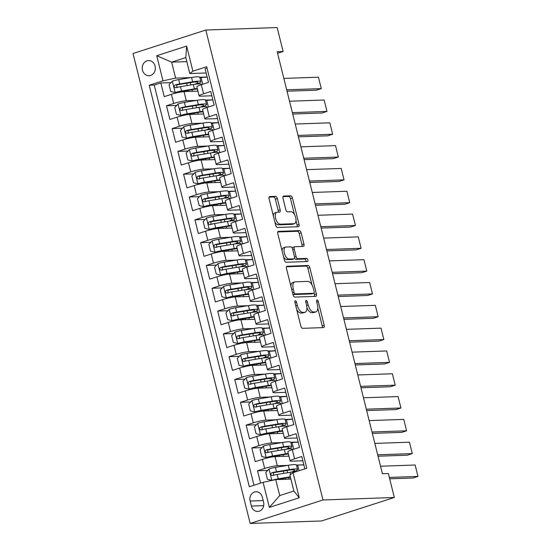 <?xml version="1.0" encoding="UTF-8"?>
<svg xmlns="http://www.w3.org/2000/svg" width="551" height="551" viewBox="0 0 551 551"><rect width="100%" height="100%" fill="white"/><g stroke="black" fill="none" stroke-linecap="round" stroke-linejoin="round"><path stroke-width="0.83" d="M295.343 300.743A1.625 0.792 72.1 0 0 295.233 300.763A1.625 0.792 72.1 0 0 294.916 302.341L300.846 326.13A2.328 1.136 72.1 0 0 302.575 328.327L323.582 327.597A2.328 1.136 72.1 0 0 323.74 327.57A2.328 1.136 72.1 0 0 324.195 325.317L318.258 301.528A1.625 0.792 72.1 0 0 317.052 299.985A1.625 0.792 72.1 0 0 316.942 300.006A1.625 0.792 72.1 0 0 316.625 301.583L317.397 304.662A7.439 3.63 72.1 0 1 315.943 311.873A7.439 3.63 72.1 0 1 315.447 311.956L313.691 312.018A7.439 3.63 72.1 0 1 308.174 304.985L307.403 301.907A1.625 0.792 72.1 0 0 306.198 300.364A1.625 0.792 72.1 0 0 306.087 300.385A1.625 0.792 72.1 0 0 305.771 301.962L306.542 305.04A7.439 3.63 72.1 0 1 305.089 312.252A7.439 3.63 72.1 0 1 304.593 312.334L302.843 312.396A7.439 3.63 72.1 0 1 297.32 305.364L296.548 302.285A1.625 0.792 72.1 0 0 295.343 300.743M142.489 70.177A7.576 6.55 -92 0 0 149.046 75.721A7.576 6.55 -92 0 0 155.079 66.113A7.576 6.55 -92 0 0 148.515 60.569A7.576 6.55 -92 0 0 142.489 70.177M277.339 198.546A2.328 1.136 72.1 0 0 275.61 196.349L269.721 196.555A2.328 1.136 72.1 0 0 269.563 196.576A2.328 1.136 72.1 0 0 269.108 198.835L275.7 225.256A2.328 1.136 72.1 0 0 277.422 227.453L298.428 226.723A2.328 1.136 72.1 0 0 298.587 226.695A2.328 1.136 72.1 0 0 299.041 224.443L292.45 198.016A2.328 1.136 72.1 0 0 290.728 195.819L283.607 196.066A2.328 1.136 72.1 0 0 283.455 196.094A2.328 1.136 72.1 0 0 283 198.346L285.817 209.655A2.328 1.136 72.1 0 0 287.546 211.853L291.073 211.729A6.219 3.03 72.1 0 1 295.577 217.197A6.219 3.03 72.1 0 1 294.475 223.637A6.219 3.03 72.1 0 1 294.062 223.713L280.232 224.195A6.219 3.03 72.1 0 1 275.727 218.726A6.219 3.03 72.1 0 1 276.829 212.287A6.219 3.03 72.1 0 1 277.243 212.211L279.55 212.135A2.328 1.136 72.1 0 0 279.701 212.107A2.328 1.136 72.1 0 0 280.156 209.855L277.339 198.546L275.369 199.18A2.328 1.136 72.1 0 0 273.647 196.982L269.088 197.141M322.982 499.977L394.323 497.491L388.352 473.536L382.408 473.743L277.187 51.711L283.131 51.505L277.16 27.55L205.812 30.036L322.982 499.977L250.188 523.45L133.018 53.509L205.812 30.036M287.085 266.188A2.328 1.136 72.1 0 0 286.926 266.216A2.328 1.136 72.1 0 0 286.472 268.475L293.063 294.895A2.328 1.136 72.1 0 0 294.785 297.092L315.792 296.362A2.328 1.136 72.1 0 0 315.95 296.335A2.328 1.136 72.1 0 0 316.405 294.082L309.814 267.655A2.328 1.136 72.1 0 0 308.092 265.458L286.782 266.285M284.378 260.072L277.794 233.652A2.328 1.136 72.1 0 1 278.248 231.399A2.328 1.136 72.1 0 1 278.4 231.372L299.407 230.642A2.328 1.136 72.1 0 1 301.135 232.839L303.952 244.148A2.328 1.136 72.1 0 1 303.498 246.4A2.328 1.136 72.1 0 1 303.346 246.428L294.826 246.724A2.328 1.136 72.1 0 0 294.668 246.752A2.328 1.136 72.1 0 0 294.213 249.004L296.087 256.504A2.328 1.136 72.1 0 0 297.809 258.701L306.68 258.391A1.625 0.792 72.1 0 1 307.857 259.824A1.625 0.792 72.1 0 1 307.575 261.511A1.625 0.792 72.1 0 1 307.465 261.532L286.107 262.276A2.328 1.136 72.1 0 1 284.378 260.072M171.024 82.602L160.809 82.953L164.219 96.645L171.402 94.324L173.675 103.45A9.47 1.136 -14 0 1 186.3 100.75L196.604 100.392M176.713 105.413L166.492 105.771L169.908 119.457L177.091 117.143L179.364 126.262A9.47 1.136 -14 0 1 191.989 123.562L202.293 123.204M182.402 128.225L172.181 128.583L175.597 142.268L182.774 139.954L185.053 149.08A9.47 1.136 -14 0 1 197.678 146.373L207.982 146.015M188.091 151.036L177.87 151.394L181.286 165.08L188.463 162.765L190.742 171.891A9.47 1.136 -14 0 1 203.367 169.185L213.664 168.826M193.773 173.847L183.559 174.206L186.968 187.891L194.152 185.577L196.425 194.703A9.47 1.136 -14 0 1 209.056 191.996L219.353 191.638M199.462 196.666L189.248 197.017L192.657 210.709L199.841 208.388L202.114 217.514A9.47 1.136 -14 0 1 214.738 214.814L225.042 214.456M205.151 219.477L194.937 219.828L198.346 233.521L205.53 231.2L207.803 240.326A9.47 1.136 -14 0 1 220.428 237.626L230.731 237.267M210.84 242.288L200.619 242.647L204.035 256.332L211.212 254.018L213.492 263.144A9.47 1.136 -14 0 1 226.117 260.437L236.42 260.079M216.529 265.1L206.308 265.458L209.724 279.143L216.901 276.829L219.181 285.955A9.47 1.136 -14 0 1 231.806 283.248L242.109 282.89M222.218 287.911L211.997 288.269L215.407 301.955L222.59 299.641L224.863 308.767A9.47 1.136 -14 0 1 237.495 306.06L247.792 305.702M227.9 310.723L217.686 311.081L221.096 324.766L228.279 322.452L230.552 331.578A9.47 1.136 -14 0 1 243.177 328.878L253.481 328.513M233.59 333.541L223.375 333.892L226.785 347.585L233.968 345.263L236.241 354.389A9.47 1.136 -14 0 1 248.866 351.69L259.17 351.331M239.279 356.352L229.058 356.704L232.474 370.396L239.657 368.082L241.93 377.201A9.47 1.136 -14 0 1 254.555 374.501L264.859 374.143M244.968 379.164L234.747 379.522L238.163 393.207L245.34 390.893L247.619 400.019A9.47 1.136 -14 0 1 260.244 397.312L270.548 396.954M250.657 401.975L240.436 402.333L243.852 416.019L251.029 413.705L253.308 422.831A9.47 1.136 -14 0 1 265.933 420.124L276.23 419.766M256.339 424.787L246.125 425.145L249.534 438.83L256.718 436.516L258.991 445.642A9.47 1.136 -14 0 1 271.622 442.935L281.919 442.577M262.028 447.598L251.814 447.956L255.223 461.642L262.407 459.327A9.47 1.136 -14 0 1 275.032 456.627L288.958 456.138M304.848 468.853L301.769 456.497L294.585 458.811A9.47 1.136 -14 0 0 290.15 460.939A9.47 1.136 -14 0 0 291.472 461.18L302.836 460.788M290.15 460.939L287.877 451.813A9.47 1.136 -14 0 1 292.312 449.685L299.496 447.371L296.08 433.685L288.896 435.999A9.47 1.136 -14 0 0 284.461 438.121A9.47 1.136 -14 0 0 285.783 438.369L297.147 437.976M284.461 438.121L282.188 429.002A9.47 1.136 166 0 1 286.623 426.873L293.807 424.559L290.391 410.867L283.214 413.188A9.47 1.136 -14 0 0 278.778 415.309A9.47 1.136 -14 0 0 280.094 415.557L291.465 415.158M278.778 415.309L276.499 406.183A9.47 1.136 166 0 1 280.934 404.062L288.118 401.741L284.702 388.056L277.525 390.37A9.47 1.136 -14 0 0 273.089 392.498A9.47 1.136 -14 0 0 274.412 392.746L285.776 392.346M273.089 392.498L270.81 383.372A9.47 1.136 166 0 1 275.245 381.251L282.429 378.93L279.02 365.244L271.836 367.558A9.47 1.136 -14 0 0 267.4 369.687A9.47 1.136 -14 0 0 268.723 369.935L280.087 369.535M267.4 369.687L265.127 360.561A9.47 1.136 166 0 1 269.563 358.432L276.74 356.118L273.33 342.433L266.147 344.747A9.47 1.136 -14 0 0 261.711 346.875A9.47 1.136 -14 0 0 263.034 347.116L274.398 346.724M261.711 346.875L259.438 337.749A9.47 1.136 166 0 1 263.874 335.621L271.051 333.307L267.641 319.621L260.458 321.936A9.47 1.136 -14 0 0 256.022 324.064A9.47 1.136 -14 0 0 257.345 324.305L268.709 323.912M256.022 324.064L253.749 314.938A9.47 1.136 166 0 1 258.185 312.81L265.368 310.495L261.952 296.803L254.769 299.124A9.47 1.136 -14 0 0 250.34 301.245A9.47 1.136 -14 0 0 251.655 301.493L263.027 301.101M250.34 301.245L248.06 292.126A9.47 1.136 166 0 1 252.496 289.998L259.679 287.684L256.263 273.992L249.086 276.313A9.47 1.136 -14 0 0 244.651 278.434A9.47 1.136 -14 0 0 245.973 278.682L257.338 278.283M244.651 278.434L242.371 269.308A9.47 1.136 166 0 1 246.807 267.187L253.99 264.866L250.581 251.18L243.397 253.494A9.47 1.136 -14 0 0 238.962 255.623A9.47 1.136 -14 0 0 240.284 255.871L251.649 255.471M238.962 255.623L236.689 246.497A9.47 1.136 166 0 1 241.124 244.369L248.301 242.054L244.892 228.369L237.708 230.683A9.47 1.136 -14 0 0 233.273 232.811A9.47 1.136 -14 0 0 234.595 233.059L245.96 232.66M233.273 232.811L231 223.685A9.47 1.136 166 0 1 235.435 221.557L242.612 219.243L239.203 205.557L232.019 207.872A9.47 1.136 -14 0 0 227.584 210A9.47 1.136 -14 0 0 228.906 210.241L240.27 209.848M227.584 210L225.311 200.874A9.47 1.136 166 0 1 229.746 198.746L236.93 196.431L233.514 182.746L226.33 185.06A9.47 1.136 -14 0 0 221.895 187.188A9.47 1.136 -14 0 0 223.217 187.43L234.581 187.037M221.895 187.188L219.622 178.063A9.47 1.136 166 0 1 224.057 175.934L231.241 173.62L227.825 159.928L220.648 162.249A9.47 1.136 -14 0 0 216.212 164.37A9.47 1.136 -14 0 0 217.535 164.618L228.899 164.226M216.212 164.37L213.933 155.244A9.47 1.136 166 0 1 218.368 153.123L225.552 150.809L222.136 137.116L214.959 139.431A9.47 1.136 -14 0 0 210.523 141.559A9.47 1.136 -14 0 0 211.846 141.807L223.21 141.407M210.523 141.559L208.244 132.433A9.47 1.136 166 0 1 212.679 130.311L219.863 127.99L216.453 114.305L209.27 116.619A9.47 1.136 -14 0 0 204.834 118.747A9.47 1.136 -14 0 0 206.157 118.995L217.521 118.596M204.834 118.747L202.561 109.621A9.47 1.136 166 0 1 206.997 107.493L214.174 105.179L210.764 91.494L203.581 93.808A9.47 1.136 -14 0 0 199.145 95.936A9.47 1.136 -14 0 0 200.468 96.184L211.832 95.784M178.028 104.029L180.838 115.317L176.451 114.332L174.743 107.486L178.111 103.939A6.275 0.751 -14 0 1 184.406 102.41L197.265 100.282A18.114 2.176 -14 0 1 205.482 100.089L212.838 99.827M171.402 94.324A9.47 1.136 166 0 1 184.027 91.624L197.954 91.135M183.71 126.84L186.527 138.136L182.14 137.144L180.432 130.305L183.8 126.751A6.275 0.751 -14 0 1 190.095 125.222L202.947 123.093A18.114 2.176 -14 0 1 211.164 122.907L218.527 122.639M177.091 117.143A9.47 1.136 166 0 1 189.716 114.436L203.636 113.954M189.399 149.652L192.216 160.947L187.822 159.955L186.121 153.116L189.482 149.562A6.275 0.751 -14 0 1 195.777 148.033L208.636 145.905A18.114 2.176 -14 0 1 216.853 145.719L224.216 145.45M182.774 139.954A9.47 1.136 166 0 1 195.405 137.247L209.325 136.765M222.542 168.516L229.905 168.262M188.463 162.765A9.47 1.136 166 0 1 201.087 160.059L215.014 159.576M200.778 195.281L203.595 206.57L199.2 205.585L197.492 198.739L200.86 195.192A6.275 0.751 -14 0 1 207.155 193.656L220.014 191.534A18.114 2.176 -14 0 1 228.231 191.342L235.594 191.073M194.152 185.577A9.47 1.136 166 0 1 206.777 182.877L220.703 182.388M233.913 214.146L241.276 213.884M199.841 208.388A9.47 1.136 166 0 1 212.466 205.688L226.392 205.199M212.149 240.904L214.966 252.193L210.578 251.208L208.87 244.362L212.238 240.815A6.275 0.751 -14 0 1 218.533 239.286L231.392 237.157A18.114 2.176 -14 0 1 239.602 236.971L246.965 236.703M205.53 231.2A9.47 1.136 166 0 1 218.155 228.5L232.074 228.018M245.291 259.769L252.654 259.514M211.212 254.018A9.47 1.136 166 0 1 223.844 251.311L237.763 250.829M223.527 286.527L226.344 297.822L221.95 296.831L220.248 289.991L223.61 286.437A6.275 0.751 -14 0 1 229.905 284.908L242.764 282.78A18.114 2.176 -14 0 1 250.98 282.594L258.343 282.326M216.901 276.829A9.47 1.136 166 0 1 229.533 274.123L243.452 273.64M229.216 309.338L232.033 320.634L227.639 319.649L225.931 312.803L229.299 309.256A6.275 0.751 -14 0 1 235.594 307.72L248.453 305.591A18.114 2.176 -14 0 1 256.67 305.406L264.032 305.137M222.59 299.641A9.47 1.136 166 0 1 235.215 296.934L249.142 296.452M234.905 332.157L237.715 343.445L233.328 342.46L231.62 335.614L234.988 332.067A6.275 0.751 -14 0 1 241.283 330.531L254.142 328.41A18.114 2.176 -14 0 1 262.359 328.217L269.721 327.948M228.279 322.452A9.47 1.136 166 0 1 240.904 319.752L254.831 319.263M268.041 351.021L275.404 350.76M233.968 345.263A9.47 1.136 166 0 1 246.593 342.564L260.52 342.075M273.73 373.833L281.093 373.578M239.657 368.082A9.47 1.136 166 0 1 252.282 365.375L266.202 364.893M251.965 400.591L254.782 411.886L250.388 410.894L248.687 404.055L252.048 400.501A6.275 0.751 -14 0 1 258.343 398.972L271.202 396.844A18.114 2.176 -14 0 1 279.419 396.658L286.782 396.389M245.34 390.893A9.47 1.136 166 0 1 257.971 388.186L271.891 387.704M285.101 419.456L292.471 419.201M251.029 413.705A9.47 1.136 166 0 1 263.654 410.998L277.58 410.516M263.344 446.214L266.161 457.509L261.766 456.524L260.058 449.678L263.426 446.131A6.275 0.751 -14 0 1 269.721 444.595L282.58 442.467A18.114 2.176 -14 0 1 290.797 442.281L298.16 442.012M256.718 436.516A9.47 1.136 166 0 1 269.343 433.816L283.269 433.327M263.578 502.126L262.324 497.105A7.342 6.35 -92 0 0 255.967 491.74A7.342 6.35 -92 0 0 250.126 501.038L251.373 506.059A7.342 6.35 -92 0 0 257.73 511.431A7.342 6.35 -92 0 0 263.578 502.126M160.809 82.953L154.218 85.081L149.225 85.253L249.327 486.753L263.102 482.318L275.727 479.611L290.9 479.081M149.225 85.253L162.993 80.811L156.739 55.72L186.644 46.077L192.898 71.169L206.673 66.726L306.776 468.233L293.008 472.675L299.262 497.767L269.356 507.409L263.102 482.318M267.717 470.416L257.503 470.768L264.68 468.453A9.47 1.136 -14 0 1 277.305 465.753L287.608 465.388M269.033 469.032L271.843 480.32L267.455 479.336L265.747 472.489L269.115 468.942A6.275 0.751 -14 0 1 275.41 467.406L288.269 465.285A18.114 2.176 -14 0 1 296.486 465.092L303.842 464.824M207.004 68.055L205.075 68.682L208.485 82.368L201.308 84.682A9.47 1.136 166 0 0 196.872 86.81L199.145 95.936M251.814 447.956L258.991 445.642M246.125 425.145L253.308 422.831M240.436 402.333L247.619 400.019M234.747 379.522L241.93 377.201M229.058 356.704L236.241 354.389M223.375 333.892L230.552 331.578M217.686 311.081L224.863 308.767M211.997 288.269L219.181 285.955M206.308 265.458L213.492 263.144M200.619 242.647L207.803 240.326M194.937 219.828L202.114 217.514M189.248 197.017L196.425 194.703M183.559 174.206L190.742 171.891M177.87 151.394L185.053 149.08M172.181 128.583L179.364 126.262M166.492 105.771L173.675 103.45M154.218 85.081L253.99 485.252M257.503 470.768L260.582 483.131M186.81 61.616L171.636 62.139L175.617 78.111L190.915 77.581M199.786 77.271L207.155 77.009M275.727 479.611L279.708 495.583L293.876 491.01L289.895 475.045L293.008 472.675M394.323 497.491L321.529 520.964L250.188 523.45M277.58 53.295L283.131 51.505M206.143 72.973L189.785 73.545L185.804 57.573L171.636 62.139L156.739 55.72M299.083 470.712L297.678 465.099L296.576 465.457M303.863 464.879L297.678 465.099M298.174 442.067L290.887 442.639M293.724 449.23L291.996 442.288M292.485 419.256L285.198 419.828M288.035 426.419L286.306 419.469M286.795 396.445L279.509 397.016M282.346 403.607L280.617 396.658M281.106 373.633L273.819 374.205M276.664 380.789L274.928 373.847M275.417 350.822L268.137 351.393M270.975 357.978L269.239 351.035M269.735 328.003L262.448 328.582M265.286 335.166L263.557 328.224M264.046 305.192L256.759 305.764M259.597 312.355L257.868 305.412M258.357 282.381L251.07 282.952M253.908 289.544L252.179 282.594M252.668 259.569L245.381 260.141M248.225 266.732L246.49 259.783M246.979 236.758L239.692 237.329M242.536 243.914L240.801 236.971M241.297 213.946L234.01 214.518M236.847 221.103L235.112 214.16M235.608 191.128L228.321 191.707M231.158 198.291L229.43 191.349M229.919 168.317L222.632 168.888M225.469 175.48L223.74 168.53M224.229 145.505L216.942 146.077M219.78 152.668L218.051 145.719M218.54 122.694L211.253 123.266M214.098 129.85L212.362 122.907M212.851 99.883L205.571 100.454M208.409 107.039L206.673 100.096M192.898 71.169L189.785 73.545M175.617 78.111L162.993 80.811M207.169 77.071L199.882 77.643M202.72 84.227L200.991 77.285M279.708 495.583L269.356 507.409M293.876 491.01L299.262 497.767M186.644 46.077L185.804 57.573M296.693 309.469A7.439 3.63 72.1 0 0 300.874 313.03L302.843 312.396M305.089 312.252L303.119 312.885A7.439 3.63 72.1 0 1 302.623 312.968L300.874 313.03M306.941 307.823A7.439 3.63 72.1 0 0 311.728 312.651L313.691 312.018M315.943 311.873L313.974 312.507A7.439 3.63 72.1 0 1 313.478 312.589L311.728 312.651M322.245 327.645A2.328 1.136 72.1 0 0 322.225 325.951L317.789 308.167M312.004 284.95L307.851 268.296A2.328 1.136 72.1 0 0 306.122 266.092L286.451 266.78M314.463 296.41A2.328 1.136 72.1 0 0 314.435 294.716L314.036 293.111M294.082 292.374A1.625 0.792 72.1 0 0 295.288 293.91L313.733 293.27A1.625 0.792 72.1 0 0 313.836 293.249A1.625 0.792 72.1 0 0 314.153 291.672L313.347 288.428A7.439 3.63 72.1 0 0 307.823 281.396L295.219 281.83A7.439 3.63 72.1 0 0 294.723 281.919A7.439 3.63 72.1 0 0 293.27 289.13L294.082 292.374L292.553 292.863M292.939 294.413A1.625 0.792 72.1 0 0 293.318 294.551L295.288 293.91M311.969 293.835A1.625 0.792 72.1 0 1 311.873 293.883A1.625 0.792 72.1 0 1 311.763 293.903L293.318 294.551M294.723 281.919L292.753 282.553A7.439 3.63 72.1 0 0 290.907 286.251M277.766 231.957L297.444 231.275L299.407 230.642M302.01 246.476A2.328 1.136 72.1 0 0 301.989 244.782L299.165 233.472A2.328 1.136 72.1 0 0 297.444 231.275M292.856 247.358A2.328 1.136 72.1 0 0 292.705 247.385A2.328 1.136 72.1 0 0 292.195 248.04M294.503 258.157A2.328 1.136 72.1 0 0 295.846 259.335L304.717 259.025L306.68 258.391M305.984 261.58A1.625 0.792 72.1 0 0 305.681 259.907A1.625 0.792 72.1 0 0 304.717 259.025M285.983 247.034A6.219 3.03 72.1 0 0 285.57 247.103A6.219 3.03 72.1 0 0 284.468 253.543A6.219 3.03 72.1 0 0 288.972 259.011L293.841 258.839A2.328 1.136 72.1 0 0 294 258.812A2.328 1.136 72.1 0 0 294.454 256.559L292.581 249.059A2.328 1.136 72.1 0 0 290.859 246.862L285.983 247.034M285.57 247.103L283.6 247.736A6.219 3.03 72.1 0 0 282.057 250.767M283.545 256.732A6.219 3.03 72.1 0 0 287.002 259.645L288.972 259.011M292.175 259.383A2.328 1.136 72.1 0 1 292.03 259.452A2.328 1.136 72.1 0 1 291.878 259.473L287.002 259.645M278.214 212.176A2.328 1.136 72.1 0 0 278.193 210.489L275.369 199.18M276.829 212.287L274.859 212.92A6.219 3.03 72.1 0 0 273.33 215.758M274.915 222.101A6.219 3.03 72.1 0 0 278.262 224.829L280.232 224.195M294.475 223.637L292.505 224.271A6.219 3.03 72.1 0 1 292.092 224.347L278.262 224.829M294.427 214.456L290.487 198.656A2.328 1.136 72.1 0 0 288.758 196.452L282.973 196.659M297.099 226.771A2.328 1.136 72.1 0 0 297.072 225.077L296.004 220.799M271.843 480.32L271.96 480.348A6.275 0.751 -14 0 1 278.255 478.819L290.336 476.815M271.96 480.348L272.359 480.334M276.306 479.59A3.196 0.386 -14 0 1 276.664 479.528L289.523 477.4A15.035 1.805 -14 0 1 290.446 477.256M389.674 478.819L413.064 478.006L417.982 476.422L389.323 477.421M380.534 466.222L415.137 465.016L417.982 476.422M293.704 471.849A18.114 2.176 166 0 0 297.561 469.431A18.114 2.176 166 0 0 289.351 469.617L276.492 471.746A6.275 0.751 166 0 0 271.815 472.792C270.334 474.204 270.562 475.114 272.497 475.534A6.275 0.751 -14 0 1 277.174 474.48L290.033 472.352A18.114 2.176 -14 0 1 296.059 471.684M273.448 475.499L273.53 472.737A3.196 0.386 -14 0 1 274.901 472.455L287.76 470.327A15.035 1.805 -14 0 1 294.578 470.175A15.035 1.805 -14 0 1 291.507 472.124M266.161 457.509L266.271 457.537A6.275 0.751 -14 0 1 272.566 456.001L285.425 453.879A18.114 2.176 -14 0 1 288.29 453.459M266.271 457.537L267.82 457.482A3.196 0.386 -14 0 1 270.975 456.717L283.834 454.589A15.035 1.805 -14 0 1 288.435 454.045M288.876 455.815A15.035 1.805 -14 0 1 288.09 456.173M378.041 456.214L407.375 455.195L412.293 453.604L377.69 454.809M374.845 443.403L409.455 442.198L412.293 453.604M288.015 449.031A18.114 2.176 166 0 0 291.878 446.613A18.114 2.176 166 0 0 283.662 446.806L270.803 448.934A6.275 0.751 166 0 0 266.133 449.981C264.645 451.386 264.873 452.302 266.815 452.722A6.275 0.751 -14 0 1 271.485 451.668L284.344 449.54A18.114 2.176 -14 0 1 292.56 449.354L292.615 449.588M267.758 452.688L267.841 449.919A3.196 0.386 -14 0 1 269.212 449.644L282.071 447.515A15.035 1.805 -14 0 1 288.889 447.364A15.035 1.805 -14 0 1 285.817 449.313M266.47 452.77L266.815 452.722M282.326 426.219A18.114 2.176 166 0 0 286.189 423.802L285.108 419.469A18.114 2.176 -14 0 0 276.891 419.655L264.032 421.784A6.275 0.751 -14 0 0 257.737 423.313L254.369 426.867L256.077 433.713L260.582 434.725A6.275 0.751 -14 0 1 266.877 433.189L279.736 431.061A18.114 2.176 -14 0 1 282.601 430.648M260.582 434.725L262.131 434.67A3.196 0.386 -14 0 1 265.286 433.906L278.145 431.777A15.035 1.805 -14 0 1 282.746 431.233M283.186 433.003A15.035 1.805 -14 0 1 282.401 433.355M372.352 433.403L401.686 432.383L406.61 430.792L372.001 431.998M369.156 420.592L403.766 419.387L406.61 430.792M286.189 423.802A18.114 2.176 166 0 0 277.973 423.995L265.114 426.116A6.275 0.751 166 0 0 260.444 427.17C258.956 428.575 259.184 429.491 261.126 429.904A6.275 0.751 -14 0 1 265.796 428.857L278.654 426.729A18.114 2.176 -14 0 1 286.871 426.543L286.926 426.777M262.069 429.876L262.152 427.108A3.196 0.386 -14 0 1 263.523 426.832L276.382 424.704A15.035 1.805 -14 0 1 283.2 424.545A15.035 1.805 -14 0 1 280.128 426.502M260.781 429.959L261.126 429.904M254.782 411.886L254.893 411.907A6.275 0.751 -14 0 1 261.188 410.378L274.047 408.25A18.114 2.176 -14 0 1 276.912 407.836M254.893 411.907L256.442 411.859A3.196 0.386 -14 0 1 259.597 411.094L272.456 408.966A15.035 1.805 -14 0 1 277.057 408.422M277.497 410.192A15.035 1.805 -14 0 1 276.712 410.543M366.663 410.591L396.004 409.565L400.921 407.981L366.312 409.186M363.467 397.781L398.077 396.575L400.921 407.981M276.636 403.408A18.114 2.176 166 0 0 280.5 400.99A18.114 2.176 166 0 0 272.284 401.176L259.425 403.304A6.275 0.751 166 0 0 254.755 404.358C253.267 405.763 253.501 406.672 255.437 407.093A6.275 0.751 -14 0 1 260.106 406.046L272.965 403.917A18.114 2.176 -14 0 1 281.182 403.731L281.244 403.959M256.38 407.058L256.463 404.296A3.196 0.386 -14 0 1 257.834 404.021L270.693 401.893A15.035 1.805 -14 0 1 277.511 401.734A15.035 1.805 -14 0 1 274.439 403.683M270.947 380.596A18.114 2.176 166 0 0 274.811 378.179L273.73 373.847A18.114 2.176 -14 0 0 265.513 374.033L252.661 376.161A6.275 0.751 -14 0 0 246.366 377.69L242.998 381.244L244.706 388.083L249.21 389.096A6.275 0.751 -14 0 1 255.506 387.567L268.358 385.438A18.114 2.176 -14 0 1 271.223 385.018M249.21 389.096L250.753 389.04A3.196 0.386 -14 0 1 253.915 388.276L266.767 386.155A15.035 1.805 -14 0 1 271.368 385.61M271.808 387.374A15.035 1.805 -14 0 1 271.023 387.732M360.974 387.78L390.315 386.754L395.232 385.17L360.623 386.375M357.778 374.969L392.388 373.764L395.232 385.17M274.811 378.179A18.114 2.176 166 0 0 266.594 378.365L253.742 380.493A6.275 0.751 166 0 0 249.066 381.547C247.585 382.952 247.812 383.861 249.748 384.281A6.275 0.751 -14 0 1 254.424 383.234L267.276 381.106A18.114 2.176 -14 0 1 275.493 380.913L275.555 381.147M250.691 384.247L250.774 381.485A3.196 0.386 -14 0 1 252.151 381.209L265.003 379.081A15.035 1.805 -14 0 1 271.829 378.923A15.035 1.805 -14 0 1 268.757 380.872M265.258 357.785A18.114 2.176 166 0 0 269.122 355.367L268.048 351.028A18.114 2.176 -14 0 0 259.831 351.221L246.972 353.349A6.275 0.751 -14 0 0 240.677 354.878L237.309 358.425L239.017 365.272L243.521 366.284A6.275 0.751 -14 0 1 249.817 364.755L262.675 362.627A18.114 2.176 -14 0 1 265.534 362.207M243.521 366.284L245.064 366.229A3.196 0.386 -14 0 1 248.225 365.465L261.084 363.336A15.035 1.805 -14 0 1 265.685 362.799M266.126 364.562A15.035 1.805 -14 0 1 265.341 364.92M355.285 364.962L384.626 363.942L389.543 362.358L354.94 363.564M352.096 352.158L386.699 350.953L389.543 362.358M269.122 355.367A18.114 2.176 166 0 0 260.905 355.553L248.053 357.682A6.275 0.751 166 0 0 243.377 358.729C241.896 360.14 242.123 361.05 244.059 361.47A6.275 0.751 -14 0 1 248.735 360.416L261.594 358.295A18.114 2.176 -14 0 1 269.811 358.102L269.866 358.336M245.002 361.435L245.092 358.673A3.196 0.386 -14 0 1 246.462 358.391L259.314 356.27A15.035 1.805 -14 0 1 266.14 356.111A15.035 1.805 -14 0 1 263.068 358.06M237.715 343.445L237.832 343.473A6.275 0.751 -14 0 1 244.127 341.944L256.986 339.815A18.114 2.176 -14 0 1 259.852 339.395M237.832 343.473L239.375 343.418A3.196 0.386 -14 0 1 242.536 342.653L255.395 340.525A15.035 1.805 -14 0 1 259.996 339.981M260.437 341.751A15.035 1.805 -14 0 1 259.652 342.109M349.603 342.15L378.936 341.131L383.854 339.547L349.251 340.752M346.407 329.346L381.01 328.134L383.854 339.547M259.576 334.967A18.114 2.176 166 0 0 263.44 332.556A18.114 2.176 166 0 0 255.223 332.742L242.364 334.87A6.275 0.751 166 0 0 237.688 335.917C236.207 337.322 236.434 338.238 238.376 338.658A6.275 0.751 -14 0 1 243.046 337.605L255.905 335.476A18.114 2.176 -14 0 1 264.122 335.29L264.177 335.525M239.32 338.624L239.403 335.862A3.196 0.386 -14 0 1 240.773 335.58L253.632 333.451A15.035 1.805 -14 0 1 260.451 333.3A15.035 1.805 -14 0 1 257.379 335.249M238.032 338.707L238.376 338.658M232.033 320.634L232.143 320.661A6.275 0.751 -14 0 1 238.438 319.125L251.297 317.004A18.114 2.176 -14 0 1 254.163 316.584M232.143 320.661L233.693 320.606A3.196 0.386 -14 0 1 236.847 319.842L249.706 317.713A15.035 1.805 -14 0 1 254.307 317.169M254.748 318.939A15.035 1.805 -14 0 1 253.963 319.298M343.914 319.339L373.247 318.32L378.172 316.729L343.562 317.934M340.718 306.528L375.327 305.323L378.172 316.729M253.887 312.155A18.114 2.176 166 0 0 257.751 309.738A18.114 2.176 166 0 0 249.534 309.931L236.675 312.059A6.275 0.751 166 0 0 232.005 313.106C230.518 314.511 230.745 315.427 232.687 315.847A6.275 0.751 -14 0 1 237.357 314.793L250.216 312.665A18.114 2.176 -14 0 1 258.433 312.479L258.488 312.713M233.631 315.813L233.714 313.044A3.196 0.386 -14 0 1 235.084 312.768L247.943 310.64A15.035 1.805 -14 0 1 254.762 310.482A15.035 1.805 -14 0 1 251.69 312.438M232.343 315.895L232.687 315.847M226.344 297.822L226.454 297.843A6.275 0.751 -14 0 1 232.749 296.314L245.608 294.186A18.114 2.176 -14 0 1 248.473 293.773M226.454 297.843L228.004 297.795A3.196 0.386 -14 0 1 231.158 297.03L244.017 294.902A15.035 1.805 -14 0 1 248.618 294.358M249.059 296.128A15.035 1.805 -14 0 1 248.274 296.479M338.224 296.528L367.565 295.501L372.483 293.917L337.873 295.122M335.029 283.717L369.638 282.511L372.483 293.917M248.198 289.344A18.114 2.176 166 0 0 252.062 286.926A18.114 2.176 166 0 0 243.845 287.119L230.986 289.241A6.275 0.751 166 0 0 226.316 290.294C224.829 291.699 225.056 292.615 226.998 293.029A6.275 0.751 -14 0 1 231.668 291.982L244.527 289.854A18.114 2.176 -14 0 1 252.744 289.668L252.806 289.902M227.942 293.001L228.024 290.232A3.196 0.386 -14 0 1 229.395 289.957L242.254 287.829A15.035 1.805 -14 0 1 249.073 287.67A15.035 1.805 -14 0 1 246.001 289.626M226.654 293.084L226.998 293.029M242.509 266.532A18.114 2.176 166 0 0 246.373 264.115L245.291 259.783A18.114 2.176 -14 0 0 237.075 259.969L224.223 262.097A6.275 0.751 -14 0 0 217.927 263.626L214.559 267.18L216.261 274.019L220.765 275.032A6.275 0.751 -14 0 1 227.06 273.503L239.919 271.374A18.114 2.176 -14 0 1 242.784 270.961M220.765 275.032L222.315 274.977A3.196 0.386 -14 0 1 225.469 274.212L238.328 272.091A15.035 1.805 -14 0 1 242.929 271.547M243.37 273.317A15.035 1.805 -14 0 1 242.585 273.668M332.535 273.716L361.876 272.69L366.794 271.106L332.184 272.311M329.34 260.905L363.949 259.7L366.794 271.106M246.373 264.115A18.114 2.176 166 0 0 238.156 264.301L225.297 266.429A6.275 0.751 166 0 0 220.627 267.483C219.146 268.888 219.374 269.797 221.309 270.217A6.275 0.751 -14 0 1 225.986 269.17L238.838 267.042A18.114 2.176 -14 0 1 247.055 266.849L247.117 267.083M222.253 270.183L222.335 267.421A3.196 0.386 -14 0 1 223.706 267.145L236.565 265.017A15.035 1.805 -14 0 1 243.384 264.859A15.035 1.805 -14 0 1 240.312 266.808M214.966 252.193L215.083 252.22A6.275 0.751 -14 0 1 221.378 250.691L234.23 248.563A18.114 2.176 -14 0 1 237.095 248.143M215.083 252.22L216.626 252.165A3.196 0.386 -14 0 1 219.787 251.401L232.639 249.272A15.035 1.805 -14 0 1 237.24 248.735M237.688 250.498A15.035 1.805 -14 0 1 236.896 250.857M326.846 250.905L356.187 249.879L361.105 248.294L326.495 249.5M323.657 238.094L358.26 236.889L361.105 248.294M236.82 243.721A18.114 2.176 166 0 0 240.684 241.304A18.114 2.176 166 0 0 232.467 241.49L219.615 243.618A6.275 0.751 166 0 0 214.938 244.672C213.457 246.077 213.685 246.986 215.62 247.406A6.275 0.751 -14 0 1 220.297 246.359L233.156 244.231A18.114 2.176 -14 0 1 241.366 244.038L241.428 244.272M216.564 247.371L216.653 244.61A3.196 0.386 -14 0 1 218.024 244.334L230.876 242.206A15.035 1.805 -14 0 1 237.701 242.047A15.035 1.805 -14 0 1 234.63 243.997M231.138 220.91A18.114 2.176 166 0 0 234.995 218.492L233.92 214.153A18.114 2.176 -14 0 0 225.703 214.346L212.844 216.474A6.275 0.751 -14 0 0 206.549 218.003L203.181 221.55L204.889 228.396L209.394 229.409A6.275 0.751 -14 0 1 215.689 227.88L228.548 225.752A18.114 2.176 -14 0 1 231.406 225.331M209.394 229.409L210.937 229.354A3.196 0.386 -14 0 1 214.098 228.589L226.957 226.461A15.035 1.805 -14 0 1 231.558 225.924M231.999 227.687A15.035 1.805 -14 0 1 231.213 228.045M321.157 228.086L350.498 227.067L355.416 225.483L320.813 226.688M317.968 215.283L352.571 214.077L355.416 225.483M234.995 218.492A18.114 2.176 166 0 0 226.785 218.678L213.926 220.806A6.275 0.751 166 0 0 209.249 221.853C207.768 223.265 207.996 224.174 209.931 224.594A6.275 0.751 -14 0 1 214.608 223.541L227.467 221.419A18.114 2.176 -14 0 1 235.683 221.226L235.738 221.461M210.881 224.56L210.964 221.798A3.196 0.386 -14 0 1 212.335 221.516L225.194 219.394A15.035 1.805 -14 0 1 232.012 219.236A15.035 1.805 -14 0 1 228.94 221.185M203.595 206.57L203.705 206.597A6.275 0.751 -14 0 1 210 205.062L222.859 202.94A18.114 2.176 -14 0 1 225.724 202.52M203.705 206.597L205.254 206.542A3.196 0.386 -14 0 1 208.409 205.778L221.268 203.65A15.035 1.805 -14 0 1 225.869 203.105M226.309 204.876A15.035 1.805 -14 0 1 225.524 205.234M315.475 205.275L344.809 204.256L349.727 202.672L315.124 203.877M312.279 192.464L346.889 191.259L349.727 202.672M225.449 198.091A18.114 2.176 166 0 0 229.312 195.674A18.114 2.176 166 0 0 221.096 195.867L208.237 197.995A6.275 0.751 166 0 0 203.567 199.042C202.079 200.447 202.307 201.363 204.249 201.783A6.275 0.751 -14 0 1 208.919 200.729L221.778 198.601A18.114 2.176 -14 0 1 229.994 198.415L230.049 198.649M205.192 201.749L205.275 198.987A3.196 0.386 -14 0 1 206.646 198.704L219.505 196.576A15.035 1.805 -14 0 1 226.323 196.425A15.035 1.805 -14 0 1 223.251 198.374M203.904 201.831L204.249 201.783M219.759 175.28A18.114 2.176 166 0 0 223.623 172.862L222.542 168.53A18.114 2.176 -14 0 0 214.325 168.716L201.466 170.844A6.275 0.751 -14 0 0 195.171 172.38L191.803 175.927L193.511 182.774L198.016 183.786A6.275 0.751 -14 0 1 204.311 182.25L217.17 180.122A18.114 2.176 -14 0 1 220.035 179.709M198.016 183.786L199.565 183.731A3.196 0.386 -14 0 1 202.72 182.966L215.579 180.838A15.035 1.805 -14 0 1 220.18 180.294M220.62 182.064A15.035 1.805 -14 0 1 219.835 182.422M309.786 182.464L339.12 181.444L344.044 179.853L309.435 181.059M306.59 169.653L341.2 168.448L344.044 179.853M223.623 172.862A18.114 2.176 166 0 0 215.407 173.055L202.548 175.184A6.275 0.751 166 0 0 197.878 176.23C196.39 177.636 196.617 178.552 198.56 178.965A6.275 0.751 -14 0 1 203.229 177.918L216.088 175.79A18.114 2.176 -14 0 1 224.305 175.604L224.36 175.838M199.503 178.937L199.586 176.168A3.196 0.386 -14 0 1 200.957 175.893L213.816 173.765A15.035 1.805 -14 0 1 220.634 173.606A15.035 1.805 -14 0 1 217.562 175.562M198.215 179.02L198.56 178.965M192.216 160.947L192.327 160.968A6.275 0.751 -14 0 1 198.622 159.439L211.481 157.31A18.114 2.176 -14 0 1 214.346 156.897M192.327 160.968L193.876 160.92A3.196 0.386 -14 0 1 197.031 160.155L209.89 158.027A15.035 1.805 -14 0 1 214.491 157.483M214.931 159.253A15.035 1.805 -14 0 1 214.146 159.604M304.097 159.652L333.438 158.626L338.355 157.042L303.746 158.247M300.901 146.841L335.511 145.636L338.355 157.042M214.07 152.469A18.114 2.176 166 0 0 217.934 150.051A18.114 2.176 166 0 0 209.717 150.244L196.859 152.365A6.275 0.751 166 0 0 192.189 153.419C190.701 154.824 190.935 155.74 192.871 156.153A6.275 0.751 -14 0 1 197.54 155.106L210.399 152.978A18.114 2.176 -14 0 1 218.616 152.792L218.678 153.026M193.814 156.126L193.897 153.357A3.196 0.386 -14 0 1 195.268 153.082L208.126 150.953A15.035 1.805 -14 0 1 214.945 150.795A15.035 1.805 -14 0 1 211.873 152.751M186.527 138.136L186.644 138.156A6.275 0.751 -14 0 1 192.94 136.627L205.792 134.499A18.114 2.176 -14 0 1 208.657 134.086M186.644 138.156L188.187 138.101A3.196 0.386 -14 0 1 191.349 137.337L204.201 135.215A15.035 1.805 -14 0 1 208.801 134.671M209.242 136.441A15.035 1.805 -14 0 1 208.457 136.793M298.408 136.841L327.749 135.815L332.666 134.23L298.057 135.436M295.212 124.03L329.822 122.825L332.666 134.23M208.381 129.657A18.114 2.176 166 0 0 212.245 127.24A18.114 2.176 166 0 0 204.028 127.426L191.176 129.554A6.275 0.751 166 0 0 186.5 130.608C185.019 132.013 185.246 132.922 187.182 133.342A6.275 0.751 -14 0 1 191.858 132.295L204.71 130.167A18.114 2.176 -14 0 1 212.927 129.974L212.989 130.208M188.125 133.308L188.208 130.546A3.196 0.386 -14 0 1 189.585 130.27L202.437 128.142A15.035 1.805 -14 0 1 209.263 127.984A15.035 1.805 -14 0 1 206.191 129.933M180.838 115.317L180.955 115.345A6.275 0.751 -14 0 1 187.25 113.816L200.109 111.688A18.114 2.176 -14 0 1 202.968 111.268M180.955 115.345L182.498 115.29A3.196 0.386 -14 0 1 185.659 114.525L198.518 112.397A15.035 1.805 -14 0 1 203.119 111.86M203.56 113.623A15.035 1.805 -14 0 1 202.775 113.981M292.719 114.029L322.06 113.003L326.977 111.419L292.374 112.624M289.53 101.219L324.133 100.013L326.977 111.419M202.692 106.846A18.114 2.176 166 0 0 206.556 104.428A18.114 2.176 166 0 0 198.346 104.614L185.487 106.742A6.275 0.751 166 0 0 180.811 107.789C179.33 109.201 179.557 110.11 181.493 110.531A6.275 0.751 -14 0 1 186.169 109.477L199.028 107.355A18.114 2.176 -14 0 1 207.245 107.163L207.3 107.397M182.436 110.496L182.526 107.734A3.196 0.386 -14 0 1 183.896 107.459L196.755 105.331A15.035 1.805 -14 0 1 203.574 105.172A15.035 1.805 -14 0 1 200.502 107.121M197.01 84.034A18.114 2.176 166 0 0 200.874 81.617L199.793 77.278A18.114 2.176 -14 0 0 191.576 77.471L178.717 79.599A6.275 0.751 -14 0 0 172.422 81.128L169.054 84.675L170.762 91.521L175.266 92.534A6.275 0.751 -14 0 1 181.561 91.005L194.42 88.876A18.114 2.176 -14 0 1 197.286 88.456M175.266 92.534L176.809 92.478A3.196 0.386 -14 0 1 179.97 91.714L192.829 89.586A15.035 1.805 -14 0 1 197.43 89.042M197.871 90.812A15.035 1.805 -14 0 1 197.086 91.17M287.037 91.211L316.37 90.192L321.288 88.608L286.685 89.813M283.841 78.407L318.444 77.202L321.288 88.608M200.874 81.617A18.114 2.176 166 0 0 192.657 81.803L179.798 83.931A6.275 0.751 166 0 0 175.122 84.978C173.641 86.39 173.868 87.299 175.81 87.719A6.275 0.751 -14 0 1 180.48 86.665L193.339 84.537A18.114 2.176 -14 0 1 201.556 84.351L201.611 84.585M176.754 87.685L176.837 84.923A3.196 0.386 -14 0 1 178.207 84.64L191.066 82.512A15.035 1.805 -14 0 1 197.885 82.361A15.035 1.805 -14 0 1 194.813 84.31M175.466 87.767L175.81 87.719M184.027 91.624L186.3 100.75M189.716 114.436L191.989 123.562M195.405 137.247L197.678 146.373M201.087 160.059L203.367 169.185M206.777 182.877L209.056 191.996M212.466 205.688L214.738 214.814M218.155 228.5L220.428 237.626M223.844 251.311L226.117 260.437M229.533 274.123L231.806 283.248M235.215 296.934L237.495 306.06M240.904 319.752L243.177 328.878M246.593 342.564L248.866 351.69M252.282 365.375L254.555 374.501M257.971 388.186L260.244 397.312M263.654 410.998L265.933 420.124M269.343 433.816L271.622 442.935M275.032 456.627L277.305 465.753M292.312 449.685L294.585 458.811M201.308 84.682L203.581 93.808M206.997 107.493L209.27 116.619M212.679 130.311L214.959 139.431M218.368 153.123L220.648 162.249M224.057 175.934L226.33 185.06M229.746 198.746L232.019 207.872M235.435 221.557L237.708 230.683M241.124 244.369L243.397 253.494M246.807 267.187L249.086 276.313M252.496 289.998L254.769 299.124M258.185 312.81L260.458 321.936M263.874 335.621L266.147 344.747M269.563 358.432L271.836 367.558M275.245 381.251L277.525 390.37M280.934 404.062L283.214 413.188M286.623 426.873L288.896 435.999M262.407 459.327L264.68 468.453M263.695 505.632L251.373 506.059M263.192 500.583L250.126 501.038M295.791 305.853L297.32 305.364M302.623 312.968L304.593 312.334M305.881 302.396L307.403 301.907M306.638 305.474L308.174 304.985M313.478 312.589L315.447 311.956M316.735 302.017L318.258 301.528M322.225 325.951L324.195 325.317M295.026 302.774L296.548 302.285M306.122 266.092L308.092 265.458M307.851 268.296L309.814 267.655M314.435 294.716L316.405 294.082M311.763 293.903L313.733 293.27M291.748 289.619L293.27 289.13M299.165 233.472L301.135 232.839M301.989 244.782L303.952 244.148M292.691 249.493L294.213 249.004M294.537 257L296.087 256.504M295.846 259.335L297.809 258.701M291.878 259.473L293.841 258.839M278.193 210.489L280.156 209.855M292.092 224.347L294.062 223.713M288.758 196.452L290.728 195.819M290.487 198.656L292.45 198.016M297.072 225.077L299.041 224.443M273.647 196.982L275.61 196.349M289.144 479.143L288.738 477.531M287.553 472.765L286.975 470.458M290.033 472.352L290.57 474.528M288.269 465.285L289.351 469.617M277.174 474.48L278.255 478.819M275.41 467.406L276.492 471.746M273.53 472.737L271.815 472.792M283.455 456.331L283.056 454.72M281.864 449.953L281.292 447.646M284.344 449.54L285.425 453.879M282.58 442.467L283.662 446.806M271.485 451.668L272.566 456.001M269.721 444.595L270.803 448.934M267.841 449.919L266.133 449.981M257.654 423.402L260.471 434.698M277.766 433.52L277.367 431.908M276.175 427.142L275.603 424.835M278.654 426.729L279.736 431.061M276.891 419.655L277.973 423.995M265.796 428.857L266.877 433.189M264.032 421.784L265.114 426.116M262.152 427.108L260.444 427.17M272.077 410.709L271.677 409.09M270.486 404.324L269.914 402.023M272.965 403.917L274.047 408.25M271.202 396.844L272.284 401.176M260.106 406.046L261.188 410.378M258.343 398.972L259.425 403.304M256.463 404.296L254.755 404.358M246.276 377.779L249.093 389.068M266.395 387.897L265.988 386.279M264.804 381.512L264.225 379.205M267.276 381.106L268.358 385.438M265.513 374.033L266.594 378.365M254.424 383.234L255.506 387.567M252.661 376.161L253.742 380.493M250.774 381.485L249.066 381.547M240.594 354.968L243.404 366.257M260.706 365.079L260.299 363.467M259.115 358.701L258.536 356.394M261.594 358.295L262.675 362.627M259.831 351.221L260.905 355.553M248.735 360.416L249.817 364.755M246.972 353.349L248.053 357.682M245.092 358.673L243.377 358.729M255.017 342.267L254.617 340.656M253.426 335.89L252.854 333.582M255.905 335.476L256.986 339.815M254.142 328.41L255.223 332.742M243.046 337.605L244.127 341.944M241.283 330.531L242.364 334.87M239.403 335.862L237.688 335.917M249.327 319.456L248.928 317.844M247.736 313.078L247.165 310.771M250.216 312.665L251.297 317.004M248.453 305.591L249.534 309.931M237.357 314.793L238.438 319.125M235.594 307.72L236.675 312.059M233.714 313.044L232.005 313.106M243.638 296.645L243.239 295.033M242.047 290.267L241.476 287.959M244.527 289.854L245.608 294.186M242.764 282.78L243.845 287.119M231.668 291.982L232.749 296.314M229.905 284.908L230.986 289.241M228.024 290.232L226.316 290.294M217.838 263.715L220.655 275.011M237.956 273.833L237.55 272.215M236.365 267.449L235.787 265.148M238.838 267.042L239.919 271.374M237.075 259.969L238.156 264.301M225.986 269.17L227.06 273.503M224.223 262.097L225.297 266.429M222.335 267.421L220.627 267.483M232.267 251.022L231.861 249.403M230.676 244.637L230.098 242.33M233.156 244.231L234.23 248.563M231.392 237.157L232.467 241.49M220.297 246.359L221.378 250.691M218.533 239.286L219.615 243.618M216.653 244.61L214.938 244.672M206.467 218.093L209.277 229.381M226.578 228.204L226.172 226.592M224.987 221.826L224.409 219.518M227.467 221.419L228.548 225.752M225.703 214.346L226.785 218.678M214.608 223.541L215.689 227.88M212.844 216.474L213.926 220.806M210.964 221.798L209.249 221.853M220.889 205.392L220.49 203.78M219.298 199.014L218.726 196.707M221.778 198.601L222.859 202.94M220.014 191.534L221.096 195.867M208.919 200.729L210 205.062M207.155 193.656L208.237 197.995M205.275 198.987L203.567 199.042M195.088 172.463L197.905 183.758M215.2 182.581L214.8 180.969M213.609 176.203L213.037 173.896M216.088 175.79L217.17 180.122M214.325 168.716L215.407 173.055M203.229 177.918L204.311 182.25M201.466 170.844L202.548 175.184M199.586 176.168L197.878 176.23M209.511 159.769L209.111 158.151M207.92 153.392L207.348 151.084M210.399 152.978L211.481 157.31M208.636 145.905L209.717 150.244M197.54 155.106L198.622 159.439M195.777 148.033L196.859 152.365M193.897 153.357L192.189 153.419M203.829 136.958L203.422 135.339M202.238 130.573L201.659 128.273M204.71 130.167L205.792 134.499M202.947 123.093L204.028 127.426M191.858 132.295L192.94 136.627M190.095 125.222L191.176 129.554M188.208 130.546L186.5 130.608M198.14 114.14L197.733 112.528M196.549 107.762L195.97 105.455M199.028 107.355L200.109 111.688M197.265 100.282L198.346 104.614M186.169 109.477L187.25 113.816M184.406 102.41L185.487 106.742M182.526 107.734L180.811 107.789M172.339 81.217L175.149 92.506M192.451 91.328L192.051 89.717M190.86 84.95L190.288 82.643M193.339 84.537L194.42 88.876M191.576 77.471L192.657 81.803M180.48 86.665L181.561 91.005M178.717 79.599L179.798 83.931M176.837 84.923L175.122 84.978M311.873 293.883L313.836 293.249M292.705 247.385L294.668 246.752M292.03 259.452L294 258.812M285.087 478.137L285.37 479.274M283.324 471.064L283.896 473.371M297.561 469.431L296.486 465.092M279.398 455.326L279.681 456.462M277.635 448.252L278.214 450.56M291.878 446.613L290.797 442.281M273.709 432.507L273.999 433.651M271.946 425.441L272.525 427.741M268.02 409.696L268.309 410.839M266.257 402.623L266.836 404.93M280.5 400.99L279.419 396.658M262.338 386.885L262.62 388.028M260.575 379.811L261.146 382.118M256.649 364.073L256.931 365.21M254.886 357L255.457 359.307M250.96 341.262L251.242 342.398M249.197 334.188L249.768 336.496M263.44 332.556L262.359 328.217M245.271 318.444L245.56 319.587M243.508 311.377L244.086 313.684M257.751 309.738L256.67 305.406M239.582 295.632L239.871 296.775M237.818 288.566L238.397 290.866M252.062 286.926L250.98 282.594M233.9 272.821L234.182 273.964M232.136 265.747L232.708 268.055M228.21 250.009L228.493 251.153M226.447 242.936L227.019 245.243M240.684 241.304L239.602 236.971M222.521 227.198L222.804 228.334M220.758 220.125L221.33 222.432M216.832 204.387L217.115 205.523M215.069 197.313L215.648 199.62M229.312 195.674L228.231 191.342M211.143 181.568L211.432 182.712M209.38 174.502L209.959 176.802M205.454 158.757L205.743 159.9M203.691 151.683L204.269 153.991M217.934 150.051L216.853 145.719M199.772 135.945L200.054 137.089M198.009 128.872L198.58 131.179M212.245 127.24L211.164 122.907M194.083 113.134L194.365 114.277M192.32 106.061L192.891 108.368M206.556 104.428L205.482 100.089M188.394 90.323L188.676 91.459M186.631 83.249L187.202 85.557"/></g></svg>
